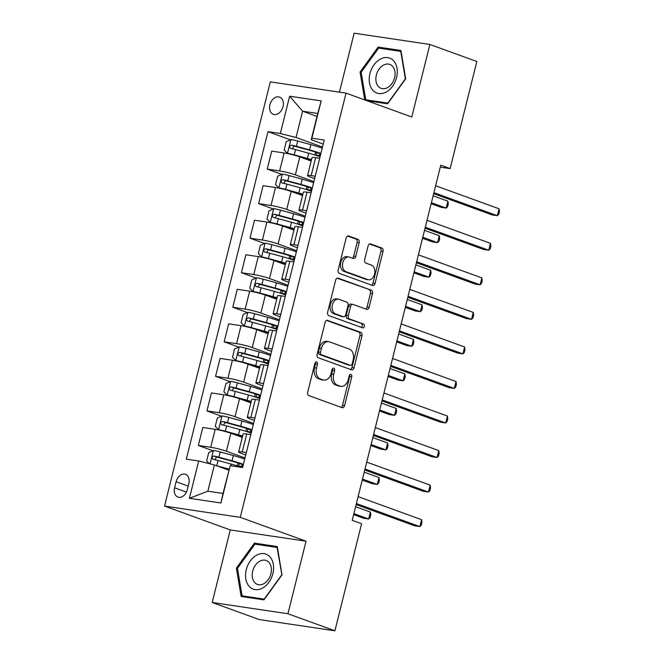 <?xml version="1.0" encoding="UTF-8"?>
<svg xmlns="http://www.w3.org/2000/svg" width="664" height="664" viewBox="0 0 664 664"><rect width="100%" height="100%" fill="white"/><g stroke="black" fill="none" stroke-linecap="round" stroke-linejoin="round"><path stroke-width="1" d="M316.645 361.98A1.967 1.361 98.5 0 0 316.462 361.93A1.967 1.361 98.5 0 0 314.877 363.407L307.698 392.233A2.814 1.942 98.5 0 0 308.86 395.611L342.051 407.663A2.814 1.942 98.5 0 0 342.317 407.729A2.814 1.942 98.5 0 0 344.574 405.621L351.762 376.795A1.967 1.361 98.5 0 0 350.941 374.43A1.967 1.361 98.5 0 0 350.758 374.38A1.967 1.361 98.5 0 0 349.181 375.857L348.251 379.592A8.989 6.208 98.5 0 1 341.03 386.34A8.989 6.208 98.5 0 1 340.184 386.124L337.42 385.12A8.989 6.208 98.5 0 1 333.685 374.305L334.614 370.57A1.967 1.361 98.5 0 0 333.793 368.205A1.967 1.361 98.5 0 0 333.61 368.155A1.967 1.361 98.5 0 0 332.033 369.632L331.104 373.367A8.989 6.208 98.5 0 1 323.874 380.115A8.989 6.208 98.5 0 1 323.036 379.899L320.272 378.895A8.989 6.208 98.5 0 1 316.529 368.072L317.458 364.345A1.967 1.361 98.5 0 0 316.645 361.98M269.899 104.738A9.163 6.557 -70 0 0 273.327 114.324A9.163 6.557 -70 0 0 283.005 106.688A9.163 6.557 -70 0 0 279.577 97.102A9.163 6.557 -70 0 0 269.899 104.738M359.141 242.742A2.814 1.942 98.5 0 0 357.979 239.355L348.666 235.977A2.814 1.942 98.5 0 0 348.401 235.911A2.814 1.942 98.5 0 0 346.143 238.019L338.167 270.024A2.814 1.942 98.5 0 0 339.329 273.41L372.521 285.462A2.814 1.942 98.5 0 0 372.786 285.528A2.814 1.942 98.5 0 0 375.044 283.412L383.028 251.407A2.814 1.942 98.5 0 0 381.858 248.029L370.612 243.945A2.814 1.942 98.5 0 0 370.346 243.871A2.814 1.942 98.5 0 0 368.088 245.987L364.669 259.682A2.814 1.942 98.5 0 0 365.839 263.068L371.417 265.094A7.52 5.196 98.5 0 1 374.654 273.626A7.52 5.196 98.5 0 1 368.503 279.785A7.52 5.196 98.5 0 1 367.798 279.602L345.944 271.667A7.52 5.196 98.5 0 1 342.707 263.135A7.52 5.196 98.5 0 1 348.866 256.976A7.52 5.196 98.5 0 1 349.563 257.159L353.207 258.479A2.814 1.942 98.5 0 0 353.472 258.545A2.814 1.942 98.5 0 0 355.73 256.437L359.141 242.742L357.099 242.435A2.814 1.942 98.5 0 0 355.929 239.048L347.596 236.027M411.788 117.005L429.882 44.455L476.843 61.511L450.142 168.598L440.755 165.187L352.211 520.302L361.606 523.713L334.905 630.8L287.935 613.752L306.029 541.21L240.268 517.339L346.035 93.134L411.788 117.005M327.634 320.338A2.814 1.942 98.5 0 0 327.369 320.272A2.814 1.942 98.5 0 0 325.111 322.38L317.126 354.385A2.814 1.942 98.5 0 0 318.297 357.772L351.488 369.823A2.814 1.942 98.5 0 0 351.754 369.889A2.814 1.942 98.5 0 0 354.012 367.781L361.988 335.768A2.814 1.942 98.5 0 0 360.826 332.39L327.095 320.255M327.642 312.204L335.627 280.2A2.814 1.942 98.5 0 1 337.885 278.091A2.814 1.942 98.5 0 1 338.15 278.158L371.342 290.209A2.814 1.942 98.5 0 1 372.504 293.588L369.093 307.291A2.814 1.942 98.5 0 1 366.835 309.399A2.814 1.942 98.5 0 1 366.569 309.333L353.107 304.444A2.814 1.942 98.5 0 0 352.85 304.378A2.814 1.942 98.5 0 0 350.592 306.486L348.326 315.574A2.814 1.942 98.5 0 0 349.488 318.952L363.507 324.04A1.967 1.361 98.5 0 1 364.353 326.281A1.967 1.361 98.5 0 1 362.743 327.892A1.967 1.361 98.5 0 1 362.561 327.842L328.813 315.591A2.814 1.942 98.5 0 1 327.642 312.204M187.298 489.683L188.817 483.608A8.873 6.349 -70 0 0 185.497 474.32A8.873 6.349 -70 0 0 176.118 481.724L174.607 487.799A8.873 6.349 -70 0 0 177.919 497.087A8.873 6.349 -70 0 0 187.298 489.683M240.268 517.339L164.531 506.076L270.298 81.871L346.035 93.134M230.217 465.688L220.921 502.997L189.389 498.307L198.694 460.999L214.397 464.949L207.849 491.202L223.004 493.452L230.217 465.688L242.609 467.531L324.256 140.046L311.873 138.203L311.2 139.714L317.741 113.461L302.593 111.212L296.044 137.465L322.505 147.068M290.417 139.83L267.957 131.679L186.31 459.164L198.694 460.999M267.957 131.679L280.349 133.522L289.645 96.214L321.177 100.895L311.873 138.203M306.029 541.21L230.283 529.947L212.198 602.489L287.935 613.752M212.198 602.489L259.159 619.545L334.905 630.8M429.882 44.455L354.136 33.2L339.437 92.147M230.283 529.947L164.531 506.076M440.265 167.129L450.142 168.598M214.397 464.949L228.806 470.178M317.002 116.441L302.593 111.212L289.645 96.214M281.802 174.375L267.235 169.088L271.717 151.126L284.101 152.969A11.454 1.154 14 0 1 299.804 156.911L311.175 161.037M267.235 169.088L279.619 170.93A11.454 1.154 14 0 1 295.322 174.873L313.889 181.612M273.194 208.919L258.628 203.632L263.102 185.671L275.485 187.514A11.454 1.154 14 0 1 291.189 191.456L302.56 195.581M258.628 203.632L271.012 205.475A11.454 1.154 14 0 1 286.715 209.417L305.282 216.157M264.579 243.464L250.013 238.177L254.486 220.216L266.878 222.058A11.454 1.154 14 0 1 282.582 226.001L293.953 230.126M250.013 238.177L262.396 240.019A11.454 1.154 14 0 1 278.1 243.962L296.667 250.702M255.964 278.008L241.397 272.721L245.879 254.76L258.263 256.603A11.454 1.154 14 0 1 273.966 260.545L285.337 264.67M241.397 272.721L253.781 274.564A11.454 1.154 14 0 1 269.484 278.507L288.051 285.246M247.357 312.553L232.782 307.266L237.264 289.305L249.647 291.147A11.454 1.154 14 0 1 265.351 295.09L276.722 299.215M232.782 307.266L245.174 309.109A11.454 1.154 14 0 1 260.877 313.051L279.444 319.791M238.741 347.098L224.175 341.811L228.648 323.849L241.04 325.692A11.454 1.154 14 0 1 256.744 329.634L268.115 333.76M224.175 341.811L236.558 343.653A11.454 1.154 14 0 1 252.262 347.596L270.829 354.335M230.126 381.642L215.559 376.355L220.041 358.394L232.425 360.237A11.454 1.154 14 0 1 248.128 364.179L259.499 368.304M215.559 376.355L227.943 378.198A11.454 1.154 14 0 1 243.647 382.14L262.214 388.88M221.51 416.187L206.944 410.9L211.426 392.939L223.809 394.781A11.454 1.154 14 0 1 239.513 398.724L250.884 402.849M206.944 410.9L219.336 412.742A11.454 1.154 14 0 1 235.039 416.685L253.598 423.424M212.903 450.731L198.337 445.444L202.81 427.483L215.194 429.326A11.454 1.154 14 0 1 230.898 433.268L242.277 437.393M198.337 445.444L210.72 447.287A11.454 1.154 14 0 1 226.424 451.229L244.991 457.969M245.73 454.989L241.571 453.479A11.454 1.154 14 0 1 238.65 451.927A11.454 1.154 14 0 1 242.244 451.968L246.336 452.582M254.345 420.445L250.187 418.934A11.454 1.154 14 0 1 247.265 417.382A11.454 1.154 14 0 1 250.859 417.424L254.943 418.038M262.961 385.9L258.794 384.39A11.454 1.154 14 0 1 255.872 382.837A11.454 1.154 14 0 1 259.475 382.879L263.558 383.493M271.568 351.356L267.409 349.845A11.454 1.154 14 0 1 264.488 348.293A11.454 1.154 14 0 1 268.082 348.334L272.174 348.949M280.183 316.811L276.025 315.3A11.454 1.154 14 0 1 273.103 313.748A11.454 1.154 14 0 1 276.697 313.79L280.789 314.404M288.798 282.266L284.632 280.756A11.454 1.154 14 0 1 281.71 279.204A11.454 1.154 14 0 1 285.312 279.245L289.396 279.859M297.406 247.722L293.247 246.211A11.454 1.154 14 0 1 290.326 244.659A11.454 1.154 14 0 1 293.92 244.701L298.012 245.315M306.021 213.177L301.863 211.675A11.454 1.154 14 0 1 298.941 210.114A11.454 1.154 14 0 1 302.535 210.156L306.627 210.77M314.636 178.641L310.478 177.13A11.454 1.154 14 0 1 307.556 175.57A11.454 1.154 14 0 1 311.15 175.611L315.234 176.226M323.243 144.096L311.2 139.714M238.65 451.927L243.132 433.966A11.454 1.154 14 0 1 246.726 434.007L250.809 434.613M247.265 417.382L251.739 399.421A11.454 1.154 14 0 1 255.333 399.462L259.425 400.068M255.872 382.837L260.354 364.876A11.454 1.154 14 0 1 263.948 364.918L268.04 365.524M264.488 348.293L268.97 330.332A11.454 1.154 14 0 1 272.564 330.373L276.647 330.979M273.103 313.748L277.577 295.787A11.454 1.154 14 0 1 281.179 295.829L285.263 296.434M281.71 279.204L286.192 261.243A11.454 1.154 14 0 1 289.786 261.284L293.878 261.89M290.326 244.659L294.808 226.698A11.454 1.154 14 0 1 298.402 226.739L302.493 227.345M298.941 210.114L303.415 192.153A11.454 1.154 14 0 1 307.017 192.195L311.101 192.801M307.556 175.57L312.03 157.609A11.454 1.154 14 0 1 315.624 157.65L319.716 158.256M296.044 137.465L280.349 133.522M207.849 491.202L189.389 498.307M223.004 493.452L220.921 502.997M321.177 100.895L317.741 113.461M282.009 574.891L277.253 546.53L254.436 543.144L236.384 568.11L241.14 596.479L263.948 599.866L282.009 574.891M367.009 100.745L387.635 103.808L405.687 78.833L400.931 50.472L378.123 47.086L360.062 72.052L364.735 99.915M237.496 568.517L236.384 568.11M258.827 544.729L254.436 543.144M382.505 48.671L378.123 47.086M361.174 72.459L360.062 72.052M315.334 362.461A1.967 1.361 98.5 0 1 315.417 364.038L314.487 367.773A8.989 6.208 98.5 0 0 318.222 378.596L320.272 378.895M323.874 380.115L321.832 379.808A8.989 6.208 98.5 0 1 320.986 379.601L318.222 378.596M341.03 386.34L338.98 386.041A8.989 6.208 98.5 0 1 338.134 385.825L335.37 384.821A8.989 6.208 98.5 0 1 331.635 373.998L332.564 370.271A1.967 1.361 98.5 0 0 332.481 368.686M341.072 407.306A2.814 1.942 98.5 0 0 342.524 405.314L349.712 376.496A1.967 1.361 98.5 0 0 349.637 374.919M350.509 369.466A2.814 1.942 98.5 0 0 351.962 367.474L359.946 335.461A2.814 1.942 98.5 0 0 358.776 332.083L326.563 320.388M320.455 352.343A1.967 1.361 98.5 0 0 321.268 354.709L350.409 365.291A1.967 1.361 98.5 0 0 350.592 365.333A1.967 1.361 98.5 0 0 352.169 363.855L353.157 359.921A8.989 6.208 98.5 0 0 349.413 349.098L329.502 341.869A8.989 6.208 98.5 0 0 328.655 341.661A8.989 6.208 98.5 0 0 321.434 348.409L320.455 352.343L318.405 352.036A1.967 1.361 98.5 0 0 319.226 354.402L321.268 354.709M348.733 365.042A1.967 1.361 98.5 0 1 348.542 365.026A1.967 1.361 98.5 0 1 348.359 364.984L319.226 354.402M328.655 341.661L326.613 341.354A8.989 6.208 98.5 0 0 319.392 348.102L321.434 348.409M318.405 352.036L319.392 348.102M337.08 278.208L371.342 290.209M365.59 308.976A2.814 1.942 98.5 0 0 367.043 306.984L370.462 293.281A2.814 1.942 98.5 0 0 369.292 289.902M351.065 304.137A2.814 1.942 98.5 0 0 350.799 304.07A2.814 1.942 98.5 0 0 348.542 306.179L346.276 315.267A2.814 1.942 98.5 0 0 347.446 318.654L363.507 324.04M361.407 327.427A1.967 1.361 98.5 0 0 362.361 325.46A1.967 1.361 98.5 0 0 361.457 323.741M339.138 299.373A7.52 5.196 98.5 0 0 338.441 299.19A7.52 5.196 98.5 0 0 332.282 305.349A7.52 5.196 98.5 0 0 335.527 313.881L343.222 316.678A2.814 1.942 98.5 0 0 343.487 316.745A2.814 1.942 98.5 0 0 345.745 314.636L348.011 305.548A2.814 1.942 98.5 0 0 346.84 302.17L339.138 299.373M338.441 299.19L336.391 298.891A7.52 5.196 98.5 0 0 330.24 305.042A7.52 5.196 98.5 0 0 333.477 313.582L335.527 313.881M341.711 316.454A2.814 1.942 98.5 0 1 341.437 316.446A2.814 1.942 98.5 0 1 341.171 316.371L333.477 313.582M352.227 258.122A2.814 1.942 98.5 0 0 353.68 256.13L357.099 242.435M348.866 256.976L346.815 256.678A7.52 5.196 98.5 0 0 340.665 262.828A7.52 5.196 98.5 0 0 343.902 271.368L345.944 271.667M368.503 279.785L366.453 279.478A7.52 5.196 98.5 0 1 365.756 279.295L343.902 271.368M371.541 285.105A2.814 1.942 98.5 0 0 372.994 283.113L380.978 251.1A2.814 1.942 98.5 0 0 379.808 247.722L369.541 243.995M216.273 465.63A7.586 0.764 14 0 1 216.738 465.754L229.063 469.124M220.705 467.24L228.972 469.498M209.484 463.713L206.653 460.907L208.72 452.616L213.501 450.458A7.586 0.764 14 0 1 220.182 451.935L233.346 455.537A21.895 2.2 14 0 1 244.701 459.114M243.397 464.368A21.895 2.2 -166 0 0 232.043 460.791L218.879 457.189A7.586 0.764 -166 0 0 213.966 456.027C211.799 456.782 211.525 457.886 213.136 459.339A7.586 0.764 14 0 1 218.049 460.501L231.213 464.103A21.895 2.2 14 0 1 241.845 467.414M353.63 514.625L363.548 518.227L368.661 518.991L370.387 512.085L355.597 506.715M242.692 467.19L241.779 467.124A6.731 0.681 -166 0 0 241.024 467.124M238.085 466.136A10.45 1.054 14 0 1 238.708 466.161L241.812 466.394L242.26 464.592M214.779 459.687L216.663 457.006L231.155 460.94A18.177 1.826 14 0 1 243.223 465.049M242.875 466.443A18.177 1.826 14 0 1 241.812 466.394M353.879 513.621L368.661 518.991L370.089 517.58L370.778 514.816L370.387 512.085M356.136 504.565L414.726 525.838L419.847 526.594L356.385 503.561M421.565 519.688L421.955 522.419L421.267 525.183L419.847 526.594L421.565 519.688L358.112 496.647M253.316 424.57A21.895 2.2 14 0 0 241.962 420.993L228.798 417.39A7.586 0.764 14 0 0 222.116 415.913L217.335 418.071L215.269 426.363L218.672 429.732A7.586 0.764 14 0 1 225.353 431.21L238.517 434.812A21.895 2.2 14 0 1 242.626 435.982M218.672 429.732L220.091 430.247M228.615 432.496L237.629 434.97A18.177 1.826 14 0 1 242.526 436.397M252.005 429.824A21.895 2.2 -166 0 0 240.65 426.246L227.486 422.644A7.586 0.764 -166 0 0 222.573 421.482C220.415 422.238 220.141 423.341 221.751 424.794A7.586 0.764 14 0 1 226.665 425.956L239.828 429.558A21.895 2.2 14 0 1 251.183 433.144M362.237 480.08L372.164 483.683L377.276 484.446L379.003 477.541L364.212 472.17M251.299 432.646L250.394 432.579A6.731 0.681 -166 0 0 249.639 432.579M246.701 431.592A10.45 1.054 14 0 1 247.323 431.617L250.428 431.849L250.876 430.056M223.394 425.143L225.279 422.462L239.77 426.404A18.177 1.826 14 0 1 251.839 430.504M251.49 431.899A18.177 1.826 14 0 1 250.428 431.849M362.494 479.076L377.276 484.446L378.704 483.035L379.393 480.271L379.003 477.541M261.931 390.025A21.895 2.2 14 0 0 250.577 386.448L237.413 382.846A7.586 0.764 14 0 0 230.732 381.368L225.943 383.526L223.876 391.818L227.287 395.188A7.586 0.764 14 0 1 233.969 396.665L247.132 400.267A21.895 2.2 14 0 1 251.241 401.438M227.287 395.188L228.707 395.702M237.231 397.952L246.244 400.425A18.177 1.826 14 0 1 251.133 401.853M260.62 395.279A21.895 2.2 -166 0 0 249.266 391.702L236.102 388.1A7.586 0.764 -166 0 0 231.188 386.938C229.03 387.693 228.756 388.797 230.358 390.249A7.586 0.764 14 0 1 235.272 391.411L248.436 395.014A21.895 2.2 14 0 1 259.79 398.599M370.852 445.536L380.771 449.138L385.892 449.901L387.61 442.996L372.828 437.626M259.914 398.101L259.002 398.035A6.731 0.681 -166 0 0 258.254 398.035M255.308 397.047A10.45 1.054 14 0 1 255.939 397.072L259.035 397.304L259.483 395.512M232.01 390.598L233.894 387.917L248.377 391.86A18.177 1.826 14 0 1 260.446 395.96M260.105 397.354A18.177 1.826 14 0 1 259.035 397.304M371.101 444.531L385.892 449.901L387.311 448.49L388 445.727L387.61 442.996M270.538 355.481A21.895 2.2 14 0 0 259.184 351.903L246.02 348.301A7.586 0.764 14 0 0 239.347 346.832L234.558 348.982L232.491 357.273L235.894 360.643A7.586 0.764 14 0 1 242.576 362.121L255.74 365.723A21.895 2.2 14 0 1 259.848 366.893M235.894 360.643L237.314 361.158M245.846 363.416L254.86 365.881A18.177 1.826 14 0 1 259.748 367.308M269.235 360.735A21.895 2.2 -166 0 0 257.881 357.157L244.717 353.555A7.586 0.764 -166 0 0 239.804 352.393C237.637 353.148 237.363 354.252 238.974 355.705A7.586 0.764 14 0 1 243.887 356.867L257.051 360.469A21.895 2.2 14 0 1 268.405 364.055M379.468 410.991L389.386 414.593L394.507 415.357L396.225 408.451L381.435 403.081M268.53 363.557L267.617 363.49A6.731 0.681 -166 0 0 266.87 363.49M263.923 362.502A10.45 1.054 14 0 1 264.546 362.527L267.65 362.76L268.098 360.967M240.617 356.053L242.501 353.373L256.993 357.315A18.177 1.826 14 0 1 269.061 361.415M268.712 362.81A18.177 1.826 14 0 1 267.65 362.76M379.717 409.987L394.507 415.357L395.927 413.946L396.615 411.182L396.225 408.451M364.752 470.021L423.341 491.294L428.454 492.049L365.001 469.016M430.181 485.143L430.571 487.874L429.882 490.638L428.454 492.049L430.181 485.143L366.719 462.111M373.359 435.476L431.949 456.749L437.07 457.504L373.608 434.472M438.788 450.599L439.178 453.329L438.489 456.093L437.07 457.504L438.788 450.599L375.334 427.566M381.974 400.931L440.564 422.204L445.685 422.968L382.223 399.927M447.403 416.054L447.793 418.785L447.104 421.549L445.685 422.968L447.403 416.054L383.95 393.022M279.154 320.936A21.895 2.2 14 0 0 267.799 317.359L254.636 313.757A7.586 0.764 14 0 0 247.954 312.287L243.173 314.437L241.107 322.729L244.51 326.099A7.586 0.764 14 0 1 251.191 327.576L264.355 331.178A21.895 2.2 14 0 1 268.463 332.349M244.51 326.099L245.929 326.613M254.453 328.871L263.467 331.336A18.177 1.826 14 0 1 268.364 332.764M277.842 326.19A21.895 2.2 -166 0 0 266.488 322.613L253.324 319.01A7.586 0.764 -166 0 0 248.411 317.849C246.253 318.604 245.979 319.708 247.589 321.16A7.586 0.764 14 0 1 252.503 322.322L265.666 325.924A21.895 2.2 14 0 1 277.021 329.51M388.075 376.447L398.002 380.049L403.114 380.812L404.841 373.907L390.05 368.537M277.145 329.012L276.232 328.946A6.731 0.681 -166 0 0 275.477 328.946M272.539 327.958A10.45 1.054 14 0 1 273.161 327.983L276.266 328.215L276.714 326.422M249.232 321.509L251.117 318.828L265.608 322.77A18.177 1.826 14 0 1 277.676 326.871M277.328 328.265A18.177 1.826 14 0 1 276.266 328.215M388.332 375.442L403.114 380.812L404.542 379.401L405.231 376.637L404.841 373.907M390.59 366.387L449.179 387.66L454.292 388.423L390.839 365.383M456.019 381.509L456.409 384.24L455.72 387.004L454.292 388.423L456.019 381.509L392.557 358.477M256.794 555.096A18.609 13.322 -70 0 0 245.813 578.908A18.609 13.322 -70 0 0 262.346 588.188A18.609 13.322 -70 0 0 273.336 564.375A18.609 13.322 -70 0 0 256.794 555.096M259.898 561.121A12.74 9.122 -70 0 0 252.27 573.43A12.74 9.122 -70 0 0 257.449 584.42A12.74 9.122 -70 0 0 263.691 583.772A12.74 9.122 -70 0 0 271.319 571.463A12.74 9.122 -70 0 0 266.139 560.474A12.74 9.122 -70 0 0 259.898 561.121M281.677 574.924L264.181 599.119L242.078 595.84L237.471 568.351L254.959 544.156L277.062 547.443L281.918 575.016M245.713 597.16L242.078 595.84M396.557 77.564A18.609 13.322 -70 0 0 387.734 57.619A18.609 13.322 -70 0 0 369.948 73.604A18.609 13.322 -70 0 0 378.771 93.549A18.609 13.322 -70 0 0 396.557 77.564M394.582 77.746A12.74 9.122 -70 0 0 389.826 64.416A12.74 9.122 -70 0 0 376.363 75.032A12.74 9.122 -70 0 0 381.128 88.362A12.74 9.122 -70 0 0 394.582 77.746M365.756 99.783L361.15 72.301L378.646 48.099L400.749 51.385L405.355 78.867L387.859 103.061L365.756 99.783L369.392 101.102M287.769 286.392A21.895 2.2 14 0 0 276.415 282.814L263.251 279.212A7.586 0.764 14 0 0 256.57 277.743L251.789 279.893L249.722 288.184L253.125 291.554A7.586 0.764 14 0 1 259.807 293.031L272.97 296.634A21.895 2.2 14 0 1 277.079 297.804M253.125 291.554L254.544 292.069M263.068 294.326L272.082 296.791A18.177 1.826 14 0 1 276.971 298.219M286.458 291.645A21.895 2.2 -166 0 0 275.103 288.068L261.94 284.466A7.586 0.764 -166 0 0 257.026 283.304C254.868 284.059 254.594 285.163 256.196 286.616A7.586 0.764 14 0 1 261.11 287.778L274.273 291.38A21.895 2.2 14 0 1 285.628 294.965M396.69 341.91L406.609 345.504L411.73 346.268L413.456 339.362L398.666 333.992M285.752 294.467L284.839 294.401A6.731 0.681 -166 0 0 284.092 294.401M281.146 293.413A10.45 1.054 14 0 1 281.777 293.438L284.873 293.671L285.321 291.878M257.848 286.964L259.732 284.283L274.215 288.226A18.177 1.826 14 0 1 286.292 292.326M285.943 293.72A18.177 1.826 14 0 1 284.873 293.671M396.939 340.898L411.73 346.268L413.149 344.857L413.846 342.093L413.456 339.362M296.376 251.847A21.895 2.2 14 0 0 285.022 248.27L271.858 244.667A7.586 0.764 14 0 0 265.185 243.198L260.396 245.348L258.329 253.64L261.74 257.009A7.586 0.764 14 0 1 268.414 258.487L281.577 262.089A21.895 2.2 14 0 1 285.686 263.259M261.74 257.009L263.16 257.524M271.684 259.782L280.698 262.247A18.177 1.826 14 0 1 285.586 263.674M295.073 257.101A21.895 2.2 -166 0 0 283.719 253.523L270.555 249.921A7.586 0.764 -166 0 0 265.642 248.759C263.483 249.515 263.201 250.618 264.812 252.071A7.586 0.764 14 0 1 269.725 253.233L282.889 256.835A21.895 2.2 14 0 1 294.243 260.421M405.306 307.366L415.224 310.959L420.345 311.723L422.063 304.817L407.281 299.447M294.368 259.923L293.455 259.856A6.731 0.681 -166 0 0 292.708 259.856M289.761 258.869A10.45 1.054 14 0 1 290.384 258.894L293.488 259.126L293.936 257.333M266.455 252.42L268.339 249.739L282.831 253.681A18.177 1.826 14 0 1 294.899 257.781M294.55 259.176A18.177 1.826 14 0 1 293.488 259.126M405.555 306.353L420.345 311.723L421.764 310.312L422.453 307.548L422.063 304.817M304.992 217.302A21.895 2.2 14 0 0 293.637 213.725L280.474 210.123A7.586 0.764 14 0 0 273.792 208.654L269.011 210.803L266.945 219.095L270.348 222.465A7.586 0.764 14 0 1 277.029 223.942L290.193 227.544A21.895 2.2 14 0 1 294.301 228.715M270.348 222.465L271.767 222.979M280.291 225.237L289.305 227.702A18.177 1.826 14 0 1 294.202 229.13M303.68 222.556A21.895 2.2 -166 0 0 292.326 218.979L279.162 215.377A7.586 0.764 -166 0 0 274.249 214.215C272.091 214.97 271.817 216.074 273.427 217.526A7.586 0.764 14 0 1 278.341 218.688L291.504 222.291A21.895 2.2 14 0 1 302.859 225.876M413.913 272.821L423.839 276.415L428.952 277.178L430.679 270.273L415.888 264.903M302.983 225.378L302.07 225.312A6.731 0.681 -166 0 0 301.315 225.312M298.377 224.324A10.45 1.054 14 0 1 298.999 224.349L302.103 224.581L302.552 222.789M275.07 217.875L276.954 215.194L291.446 219.137A18.177 1.826 14 0 1 303.514 223.245M303.166 224.631A18.177 1.826 14 0 1 302.103 224.581M414.17 271.808L428.952 277.178L430.38 275.767L431.069 273.004L430.679 270.273M399.197 331.842L457.786 353.115L462.908 353.879L399.454 330.838M464.634 346.965L465.024 349.696L464.335 352.459L462.908 353.879L464.634 346.965L401.172 323.932M407.812 297.298L466.402 318.571L471.523 319.334L408.061 296.293M473.241 312.42L473.631 315.151L472.942 317.915L471.523 319.334L473.241 312.42L409.788 289.388M416.428 262.753L475.017 284.026L480.13 284.79L416.677 261.749M481.856 277.876L482.247 280.606L481.558 283.37L480.13 284.79L481.856 277.876L418.395 254.843M313.607 182.766A21.895 2.2 14 0 0 302.253 179.18L289.089 175.578A7.586 0.764 14 0 0 282.407 174.109L277.627 176.259L275.56 184.55L278.963 187.92A7.586 0.764 14 0 1 285.644 189.398L298.808 193A21.895 2.2 14 0 1 302.917 194.178M278.963 187.92L280.382 188.443M288.906 190.692L297.92 193.158A18.177 1.826 14 0 1 302.809 194.585M312.296 188.012A21.895 2.2 -166 0 0 300.941 184.434L287.778 180.832A7.586 0.764 -166 0 0 282.864 179.67C280.706 180.425 280.432 181.529 282.042 182.982A7.586 0.764 14 0 1 286.956 184.144L300.12 187.746A21.895 2.2 14 0 1 311.474 191.332M422.528 238.276L432.447 241.879L437.568 242.634L439.294 235.728L424.503 230.358M311.59 190.834L310.677 190.767A6.731 0.681 -166 0 0 309.93 190.767M306.992 189.779A10.45 1.054 14 0 1 307.615 189.804L310.711 190.037L311.159 188.244M283.686 183.33L285.57 180.649L300.053 184.592A18.177 1.826 14 0 1 312.13 188.7M311.781 190.095A18.177 1.826 14 0 1 310.711 190.037M422.777 237.264L437.568 242.634L438.995 241.223L439.684 238.459L439.294 235.728M425.035 228.208L483.633 249.481L488.745 250.245L425.292 227.204M490.472 243.331L490.862 246.062L490.173 248.826L488.745 250.245L490.472 243.331L427.01 220.299M322.223 148.221A21.895 2.2 14 0 0 310.868 144.636L297.704 141.034A7.586 0.764 14 0 0 291.023 139.565L286.234 141.714L284.167 150.006L287.578 153.376A7.586 0.764 14 0 1 294.26 154.853L307.424 158.455A21.895 2.2 14 0 1 311.524 159.634M287.578 153.376L288.998 153.899M297.522 156.148L306.536 158.613A18.177 1.826 14 0 1 311.424 160.041M320.911 153.467A21.895 2.2 -166 0 0 309.557 149.89L296.393 146.287A7.586 0.764 -166 0 0 291.479 145.125C289.321 145.881 289.039 146.985 290.649 148.437A7.586 0.764 14 0 1 295.563 149.599L308.727 153.21A21.895 2.2 14 0 1 320.081 156.787M431.144 203.732L441.062 207.334L446.183 208.089L447.901 201.184L433.119 195.814M320.206 156.289L319.293 156.223A6.731 0.681 -166 0 0 318.546 156.223M315.599 155.235A10.45 1.054 14 0 1 316.23 155.26L319.326 155.492L319.774 153.699M292.293 148.786L294.185 146.105L308.669 150.047A18.177 1.826 14 0 1 320.737 154.156M320.388 155.55A18.177 1.826 14 0 1 319.326 155.492M431.392 202.719L446.183 208.089L447.602 206.678L448.291 203.914L447.901 201.184M433.65 193.664L492.24 214.937L497.361 215.7L433.899 192.66M499.079 208.786L499.469 211.517L498.78 214.281L497.361 215.7L499.079 208.786L435.625 185.754M299.804 156.911L295.322 174.873M291.189 191.456L286.715 209.417M282.582 226.001L278.1 243.962M273.966 260.545L269.484 278.507M265.351 295.09L260.877 313.051M256.744 329.634L252.262 347.596M248.128 364.179L243.647 382.14M239.513 398.724L235.039 416.685M230.898 433.268L226.424 451.229M246.726 434.007L242.244 451.968M215.194 429.326L210.72 447.287M223.809 394.781L219.336 412.742M255.333 399.462L250.859 417.424M232.425 360.237L227.943 378.198M263.948 364.918L259.475 382.879M241.04 325.692L236.558 343.653M272.564 330.373L268.082 348.334M249.647 291.147L245.174 309.109M281.179 295.829L276.697 313.79M258.263 256.603L253.781 274.564M289.786 261.284L285.312 279.245M266.878 222.058L262.396 240.019M298.402 226.739L293.92 244.701M275.485 187.514L271.012 205.475M307.017 192.195L302.535 210.156M284.101 152.969L279.619 170.93M315.624 157.65L311.15 175.611M186.426 492.09L174.607 487.799M188.194 486.106L176.118 481.724M314.487 367.773L316.529 368.072M320.986 379.601L323.036 379.899M332.564 370.271L334.614 370.57M331.635 373.998L333.685 374.305M335.37 384.821L337.42 385.12M338.134 385.825L340.184 386.124M349.712 376.496L351.762 376.795M342.524 405.314L344.574 405.621M315.417 364.038L317.458 364.345M358.776 332.083L360.826 332.39M359.946 335.461L361.988 335.768M351.962 367.474L354.012 367.781M348.359 364.984L350.409 365.291M337.611 278.075L338.15 278.158M370.462 293.281L372.504 293.588M367.043 306.984L369.093 307.291M348.542 306.179L350.592 306.486M346.276 315.267L348.326 315.574M347.446 318.654L349.488 318.952M341.171 316.371L343.222 316.678M353.68 256.13L355.73 256.437M365.756 279.295L367.798 279.602M370.072 243.862L370.612 243.945M379.808 247.722L381.858 248.029M380.978 251.1L383.028 251.407M372.994 283.113L375.044 283.412M348.127 235.894L348.666 235.977M355.929 239.048L357.979 239.355M213.385 450.516L210.056 463.854M231.213 464.103L230.798 465.771M238.708 466.161L239.38 463.472M233.346 455.537L232.043 460.791M218.049 460.501L216.738 465.754M220.182 451.935L218.879 457.189M216.663 457.006L213.966 456.027M222 415.971L218.589 429.649M239.828 429.558L238.517 434.812M247.323 431.617L247.996 428.936M241.962 420.993L240.65 426.246M226.665 425.956L225.353 431.21M228.798 417.39L227.486 422.644M225.279 422.462L222.573 421.482M230.607 381.426L227.196 395.105M248.436 395.014L247.132 400.267M255.939 397.072L256.603 394.391M250.577 386.448L249.266 391.702M235.272 391.411L233.969 396.665M237.413 382.846L236.102 388.1M233.894 387.917L231.188 386.938M239.223 346.882L235.811 360.56M257.051 360.469L255.74 365.723M264.546 362.527L265.218 359.846M259.184 351.903L257.881 357.157M243.887 356.867L242.576 362.121M246.02 348.301L244.717 353.555M242.501 353.373L239.804 352.393M247.838 312.337L244.427 326.016M265.666 325.924L264.355 331.178M273.161 327.983L273.834 325.302M267.799 317.359L266.488 322.613M252.503 322.322L251.191 327.576M254.636 313.757L253.324 319.01M251.117 318.828L248.411 317.849M256.445 277.793L253.042 291.471M274.273 291.38L272.97 296.634M281.777 293.438L282.449 290.757M276.415 282.814L275.103 288.068M261.11 287.778L259.807 293.031M263.251 279.212L261.94 284.466M259.732 284.283L257.026 283.304M265.06 243.248L261.649 256.926M282.889 256.835L281.577 262.089M290.384 258.894L291.056 256.213M285.022 248.27L283.719 253.523M269.725 253.233L268.414 258.487M271.858 244.667L270.555 249.921M268.339 249.739L265.642 248.759M273.676 208.703L270.265 222.382M291.504 222.291L290.193 227.544M298.999 224.349L299.671 221.668M293.637 213.725L292.326 218.979M278.341 218.688L277.029 223.942M280.474 210.123L279.162 215.377M276.954 215.194L274.249 214.215M282.291 174.159L278.88 187.837M300.12 187.746L298.808 193M307.615 189.804L308.287 187.123M302.253 179.18L300.941 184.434M286.956 184.144L285.644 189.398M289.089 175.578L287.778 180.832M285.57 180.649L282.864 179.67M290.898 139.614L287.487 153.293M308.727 153.21L307.424 158.455M316.23 155.26L316.894 152.579M310.868 144.636L309.557 149.89M295.563 149.599L294.26 154.853M297.704 141.034L296.393 146.287M294.185 146.105L291.479 145.125M348.542 365.026L350.592 365.333M350.799 304.07L352.85 304.378M341.437 316.446L343.487 316.745M238.011 463.007L237.297 465.879M246.626 428.463L245.912 431.343M255.242 393.918L254.519 396.798M263.849 359.373L263.135 362.253M272.464 324.829L271.75 327.709M281.079 290.284L280.357 293.164M289.687 255.74L288.973 258.62M298.302 221.195L297.588 224.075M306.917 186.65L306.195 189.53M315.533 152.106L314.811 154.986"/></g></svg>
